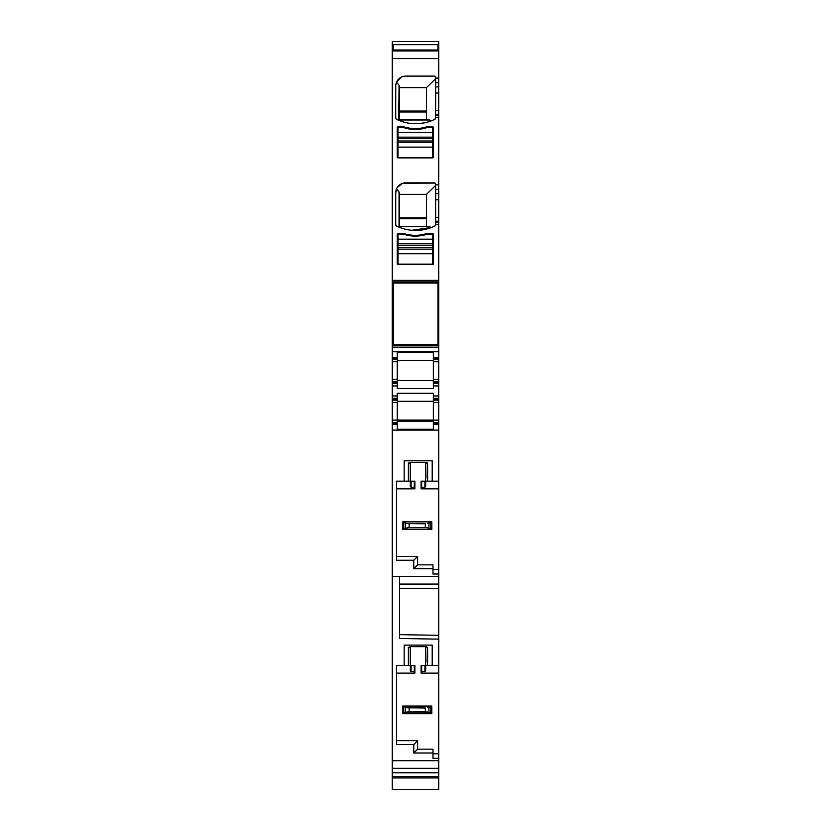 <?xml version="1.0" encoding="UTF-8"?>
<svg xmlns="http://www.w3.org/2000/svg" width="831" height="831" viewBox="0 0 831 831"><rect width="100%" height="100%" fill="white"/><g stroke="black" fill="none" stroke-linecap="round" stroke-linejoin="round"><path stroke-width="1.25" d="M399.566 194.361L426.438 194.361L426.438 226.614L428.723 226.614L399.212 226.614L399.566 193.291L396.667 188.595M426.438 194.361L435.652 185.479M396.595 226.063A1.537 1.537 0 0 1 395.722 224.682L396.595 226.063A43.773 43.773 0 0 0 434.79 226.063A1.537 1.537 0 0 0 435.652 224.682L434.79 226.063L431.601 227.455L428.723 226.614M429.367 226.718L399.212 226.614M402.942 183.236L434.966 183.1L435.652 184.378A1.537 1.537 0 0 0 434.125 182.841L434.966 183.1M397.395 187.297L402.287 183.454M431.601 227.455L411.864 230.291M435.652 224.682L435.652 184.378M434.125 182.841L405.705 182.841A9.982 9.982 0 0 0 395.722 192.823L396.532 188.897M405.705 182.841L404.52 182.913M438.726 281.896L392.274 281.896L392.274 58.575L438.726 58.575L438.726 379.424L433.356 379.424L433.356 359.459L438.726 359.459M395.722 224.682L395.722 192.823M435.652 117.95L434.79 119.332A1.537 1.537 0 0 0 435.652 117.95L435.652 114.501L438.726 114.501M434.79 119.332A43.773 43.773 0 0 1 396.595 119.332A1.537 1.537 0 0 1 395.722 117.95L395.722 86.092A9.982 9.982 0 0 1 405.705 76.109L434.125 76.109A1.537 1.537 0 0 1 435.652 77.647L435.652 82.674L438.726 82.674M432.587 264.622L398.028 264.622A0.769 0.769 0 0 1 397.26 263.853L397.26 234.29A0.769 0.769 0 0 1 398.028 233.521L403.856 233.521A37.239 37.239 0 0 0 426.76 233.521L432.587 233.521A0.769 0.769 0 0 1 433.356 234.29L433.356 263.853A0.769 0.769 0 0 1 432.587 264.622M433.356 157.121A0.769 0.769 0 0 1 432.587 157.89L398.028 157.89A0.769 0.769 0 0 1 397.26 157.121L397.26 127.559A0.769 0.769 0 0 1 398.028 126.79L403.856 126.79A37.239 37.239 0 0 0 426.76 126.79L432.587 126.79A0.769 0.769 0 0 1 433.356 127.559L433.356 157.121M437.958 49.278L438.726 49.278L438.726 58.575M437.958 44.801L438.726 44.801L438.726 41.55L392.274 41.55L392.274 58.575M438.726 420.122L438.726 398.236L433.356 398.236L433.356 395.93L438.726 395.93L438.726 398.236L433.356 398.236L433.356 420.122L438.726 420.122L438.726 422.418L433.356 422.418L438.726 422.418L438.726 423.384L433.356 423.384L433.356 424.34L438.726 424.34L438.726 639.153L438.726 635.32L399.566 634.635M438.726 777.951L438.726 639.153L399.566 638.468L399.566 576.496L392.274 576.496L392.274 777.951L438.726 777.951L438.726 789.45L392.274 789.45L392.274 777.951M438.726 44.801L438.726 49.237M438.726 50.629L392.274 50.629L438.726 50.618M438.726 382.686L433.356 382.686L433.356 383.642L438.726 383.642L438.726 379.424M438.726 383.642L438.726 395.93M438.726 424.34L438.726 423.384M435.652 82.674L435.652 114.501M434.125 76.109L435.029 76.41M435.486 76.951L435.652 77.647M435.652 78.748L426.438 87.629L426.438 119.882L429.367 119.986L398.724 119.986L399.057 85.209L396.532 82.155L401.3 77.138M395.722 86.092L395.951 83.993M395.722 117.95L396.19 119.041M429.367 119.986L431.549 120.744M424.641 122.791L418.44 123.632M418.232 123.642L411.979 123.559M402.91 121.814L398.724 119.986M392.274 281.896L392.274 332.296L393.427 332.296M392.274 576.496L392.274 422.418L397.26 422.418L397.26 400.158L392.274 400.158L392.274 402.453L397.26 402.453M392.274 402.453L392.274 422.418M397.26 399.192L397.26 400.158L392.274 400.158L392.274 399.192L397.26 399.192L397.26 398.236L392.274 398.236L392.274 399.192M433.356 395.93L433.356 393.281L397.26 393.281L397.26 398.236L392.274 398.236L392.274 383.642L397.26 383.642L397.26 388.596L433.356 388.596L433.356 385.948L438.726 385.948M392.274 379.424L392.274 361.755L397.26 361.755L397.26 379.424L392.274 379.424L392.274 383.642M392.274 332.296L392.274 361.755M392.274 330.489L393.427 330.468L392.274 330.489M438.726 758.308L432.972 758.308L432.972 752.99L413.776 752.99L413.776 744.545L396.491 744.545L396.491 665.454L404.178 665.454L404.178 645.105L432.203 645.105L432.203 665.454L427.591 665.454L427.591 647.411L425.711 646.643L410.275 646.643L408.395 647.411L408.395 665.454L410.317 665.454L410.317 647.411A0.769 0.769 0 0 1 411.085 646.643A0.769 0.769 0 0 0 410.317 647.411L408.395 647.411M438.726 665.454L432.203 665.454M438.726 673.131L421.099 673.131L421.099 665.454L424.911 665.454L424.911 671.583L425.669 670.752L425.669 665.454L427.591 665.454M421.66 673.131L421.681 665.454L421.099 665.454M396.491 673.131L414.898 673.131L414.898 665.454L414.305 665.454L414.295 671.583L411.085 671.583L410.317 670.752L410.317 665.454M432.972 752.99L432.972 749.157L417.609 749.157L417.609 740.701L396.491 740.701L417.609 740.701L413.776 744.545M438.726 753.759L432.972 753.759M438.726 772.768L392.274 772.768M438.726 776.663L392.274 776.663M392.274 44.801L393.427 44.801M392.274 297.062L393.427 297.062L392.274 297.062M437.958 297.062L438.726 297.062L437.958 297.062M437.958 330.468L438.726 330.468L437.958 330.489M392.274 345.634L438.726 345.634M392.274 357.538L397.26 357.538L397.26 352.593L433.356 352.593L433.356 357.538L438.726 357.538M433.356 359.459L433.356 357.538M433.356 379.424L433.356 381.72L438.726 381.72M433.356 382.686L433.356 381.72M433.356 383.642L433.356 385.948M433.356 400.158L438.726 400.158M433.356 420.122L433.356 423.384M397.26 422.418L397.26 429.284L433.356 429.284L433.356 424.34M397.26 424.34L392.274 424.34M438.726 574.013L432.972 574.013L432.972 568.705L413.776 568.705L413.776 560.26L396.491 560.26L396.491 481.159L404.178 481.159L404.178 460.821L432.203 460.821L432.203 481.159L427.591 481.159L427.591 463.116L425.711 462.348L410.275 462.348L408.395 463.116L408.395 481.159L410.317 481.159L410.317 463.116L410.317 480.401A0.769 0.769 0 0 0 411.085 481.159L414.898 481.159L414.898 488.846L396.491 488.846M438.726 481.159L432.203 481.159M438.726 488.846L421.099 488.846L421.099 481.159L424.911 481.159L424.911 487.288L425.669 486.457L425.669 481.159L427.591 481.159M421.66 488.846L421.681 481.159L421.099 481.159M432.972 568.705L432.972 564.862L417.609 564.862L417.609 556.417L396.491 556.417L417.609 556.417L413.776 560.26M438.726 569.464L432.972 569.464M438.726 588.473L399.566 588.473M399.057 85.209L399.566 87.629L426.438 87.629M392.274 358.493L397.26 358.493L397.26 357.538M392.274 359.459L397.26 359.459L397.26 358.493M397.26 361.755L397.26 359.459M397.26 379.424L397.26 381.72L392.274 381.72L397.26 381.72L397.26 383.642M408.395 665.454L404.178 665.454M432.972 749.157L417.609 749.157L413.776 752.99M427.591 647.411L425.669 647.411A0.769 0.769 0 0 0 424.911 646.643A0.769 0.769 0 0 1 425.669 647.411L425.669 664.686A0.769 0.769 0 0 1 424.911 665.454M425.669 650.289L425.981 661.808M414.326 673.131L414.295 671.583M411.085 671.583L411.085 665.454A0.769 0.769 0 0 1 410.317 664.686A0.769 0.769 0 0 0 411.085 665.454L414.305 665.454M397.26 360.612L433.356 360.612M397.26 380.577L433.356 380.577M397.26 401.3L433.356 401.3M397.26 421.265L433.356 421.265M408.395 481.159L404.178 481.159M432.972 564.862L417.609 564.862L413.776 568.705M427.591 463.116L425.669 463.116A0.769 0.769 0 0 0 424.911 462.348A0.769 0.769 0 0 1 425.669 463.116L425.669 480.401A0.769 0.769 0 0 1 424.911 481.159M425.669 466.004L425.981 477.513M414.305 481.159L414.295 487.288L411.085 487.288L410.317 486.457L410.317 481.159M414.326 488.846L414.295 487.288M428.723 119.882L399.057 119.893M426.438 111.053L399.566 111.053L399.566 87.629M399.566 119.882L399.566 86.549M425.804 661.424L425.804 650.673L425.804 661.424M433.356 420.07L397.26 420.07M425.804 477.129L425.804 466.378L425.804 477.129M410.317 463.116A0.769 0.769 0 0 1 411.085 462.348A0.769 0.769 0 0 0 410.317 463.116L408.395 463.116M438.726 661.424L438.726 650.673L438.726 661.424M438.726 466.378L438.726 477.129L438.726 466.378M437.958 50.005L437.958 44.656L393.427 44.656L393.427 50.005L437.958 50.005L437.958 50.618M393.427 50.005L393.427 50.618M437.958 344.481L437.958 283.049L393.427 283.049L393.427 344.481L437.958 344.481M398.028 239.172L398.028 243.774L432.587 243.774L432.587 234.176L427.113 234.176A37.239 37.239 0 0 1 403.502 234.176L398.028 234.176L398.028 239.172L432.587 239.172M398.028 243.774L398.028 245.311L432.587 245.311L432.587 243.774M398.028 245.311L398.028 249.155L432.587 249.155L432.587 247.617L398.028 247.617M432.587 245.311L432.587 247.617M398.028 249.155L398.028 264.123L432.587 264.123L432.587 249.155M398.028 132.534L398.028 137.146L432.587 137.146L432.587 127.548L427.113 127.548A37.239 37.239 0 0 1 403.502 127.548L398.028 127.548L398.028 132.534L432.587 132.534M398.028 137.146L398.028 138.684L432.587 138.684L432.587 137.146M398.028 138.684L398.028 142.517L432.587 142.517L432.587 140.979L398.028 140.979M432.587 138.684L432.587 140.979M398.028 142.517L398.028 157.495L432.587 157.495L432.587 142.517M431.819 713.746L402.64 713.746L402.64 706.07L431.819 706.07L431.819 713.746L428.941 712.468L428.941 707.347L431.819 706.07M406.92 707.804L425.327 707.991L425.327 711.835L428.941 712.468M425.327 711.835L406.868 712.022L402.64 713.746M425.327 707.991L406.868 707.794L402.64 706.07M427.591 707.794L428.941 707.347M431.819 529.544L402.64 529.544L402.64 521.858L431.819 521.858L431.819 529.544L428.941 528.267L428.941 523.135L431.819 521.858M406.92 523.592L425.327 523.779L425.327 527.623L428.941 528.267M425.327 527.623L409.122 527.623L402.64 529.544M425.327 523.779L406.868 523.582L402.64 521.858M427.591 523.582L428.941 523.135M426.438 218.719L399.566 218.719M399.566 217.784L426.438 217.784M399.057 226.624L399.057 191.94M392.274 280.369L438.726 280.369M435.652 224.443L438.726 224.443M435.652 184.814L438.726 184.814M435.652 117.711L438.726 117.711M435.652 78.083L438.726 78.083M435.652 189.406L438.726 189.406M435.652 193.623L438.726 193.623M435.652 199.741L438.726 199.741M435.652 217.4L438.726 217.4M435.652 221.233L438.726 221.233M435.652 222.147L438.726 222.147M392.274 50.951L438.726 50.951M435.652 115.405L438.726 115.405M438.726 760.708L392.274 760.708M424.911 671.583L421.691 671.583M438.726 768.363L392.274 768.363M392.274 46.463L393.427 46.463M437.958 46.463L438.726 46.463M392.274 47.616L393.427 47.616M437.958 47.616L438.726 47.616M392.274 49.278L393.427 49.278M392.274 50.244L393.427 50.244M437.958 50.244L438.726 50.244M435.652 86.881L438.726 86.881M435.652 92.999L438.726 92.999M435.652 110.668L438.726 110.668M392.274 283.433L393.427 283.433M437.958 283.433L438.726 283.433M392.274 294.517L393.427 294.517M437.958 294.517L438.726 294.517M392.274 295.244L393.427 295.244M437.958 295.244L438.726 295.244M392.274 297.051L393.427 297.051M437.958 297.051L438.726 297.051M392.274 297.218L393.427 297.218M437.958 297.218L438.726 297.218M392.274 330.312L393.427 330.312M437.958 330.312L438.726 330.312M437.958 332.296L438.726 332.296M392.274 333.023L393.427 333.023M437.958 333.023L438.726 333.023M392.274 344.096L393.427 344.096M437.958 344.096L438.726 344.096M392.274 347.171L438.726 347.171M392.274 351.773L438.726 351.773M433.356 358.493L438.726 358.493M433.356 361.755L438.726 361.755M392.274 395.93L397.26 395.93M392.274 385.948L397.26 385.948M438.726 399.192L433.356 399.192M433.356 402.453L438.726 402.453M438.726 430.105L392.274 430.105M438.726 576.423L392.274 576.423M424.911 487.288L421.691 487.288M438.726 584.068L399.566 584.068M392.274 382.686L397.26 382.686M392.274 420.122L397.26 420.122M397.26 423.384L392.274 423.384M411.085 487.288L411.085 481.159A0.769 0.769 0 0 1 410.317 480.401M426.438 111.988L399.566 111.988M398.028 253.756L432.587 253.756M398.028 147.129L432.587 147.129M427.591 712.022L406.868 712.022M405.518 712.468L405.518 707.347M403.793 706.495L403.793 713.32M409.122 707.991L409.122 711.835M430.655 706.495L430.655 713.32M427.591 527.82L406.868 527.82M405.518 528.267L405.518 523.135M403.793 522.294L403.793 529.108M409.122 523.779L409.122 527.623M430.655 522.294L430.655 529.108M392.274 789.45L438.726 789.45"/></g></svg>
